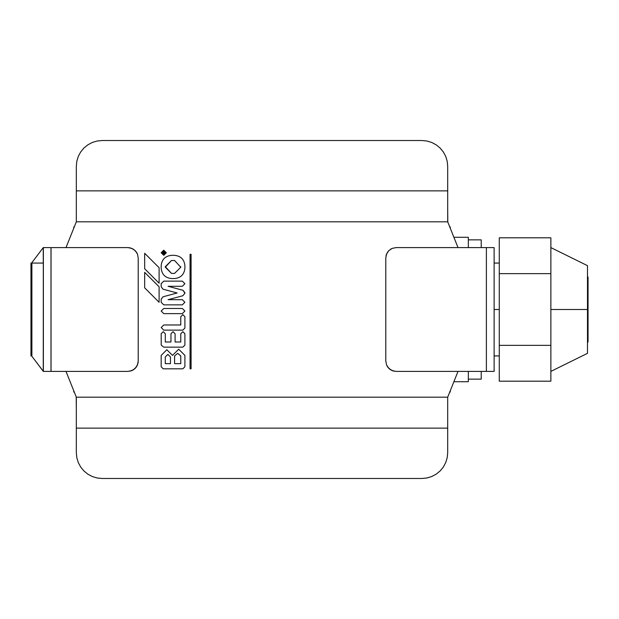 <?xml version="1.0" encoding="UTF-8"?>
<svg xmlns="http://www.w3.org/2000/svg" width="619" height="619" viewBox="0 0 619 619"><rect width="100%" height="100%" fill="white"/><g stroke="black" fill="none" stroke-linecap="round" stroke-linejoin="round"><path stroke-width="0.93" d="M587.532 277.002L587.532 309.5L588.05 309.5L588.05 277.002L587.532 341.998L587.532 277.002L588.05 277.002M588.05 341.998L588.05 309.5L588.05 341.998L587.532 341.998M481.226 247.6L481.226 239.863L481.226 247.6M550.864 309.5L587.485 309.5L587.485 265.659L587.485 309.5L550.864 309.5M494.124 309.5L499.278 309.5L494.124 309.5M468.335 247.6L468.335 237.286L468.335 247.6M31.817 263.075L43.26 263.075L43.26 247.6L31.569 263.075L43.26 247.6L43.26 263.075L43.369 247.6L127.901 247.6L129.913 247.801L133.634 249.341L136.482 252.188L137.433 253.968L136.482 252.188L133.634 249.341L129.913 247.801L127.901 247.6L51.044 247.6L50.998 371.4L50.998 247.6L43.369 247.6L43.376 371.4L50.998 371.4L43.315 371.4L31.631 355.925L43.376 371.4L43.376 263.075L30.95 263.075L30.95 355.925L31.886 355.925L31.886 263.075L31.886 355.925M43.26 371.238L43.315 263.075L43.315 371.4M180.771 316.719L182.837 314.661L180.771 316.719L180.771 324.975L180.771 316.719L180.771 324.975L163.749 324.975L180.771 324.975L163.749 324.975L161.172 327.552L163.749 324.975M165.296 356.954L167.873 354.377L170.457 356.954L167.873 354.377L165.296 356.954L165.296 363.663L170.457 363.663L165.296 363.663L165.296 356.954M180.725 355.925L177.676 353.348L180.771 355.925L177.676 353.348L174.581 355.925L174.581 363.663L174.628 355.925M172.515 355.407L178.705 349.217L172.515 355.407L166.844 349.735L172.515 355.407M161.172 355.407L166.844 349.735L161.172 355.407L161.172 366.758L161.172 355.407L161.172 366.758L163.23 368.816L161.172 366.758M161.172 333.742L163.23 331.683L161.172 333.742L161.219 345.093L161.172 333.742M170.968 333.742L173.034 331.683L175.1 333.742L175.1 341.998L180.771 341.998L180.771 333.742L182.837 331.683L184.895 333.742L184.895 345.093L184.895 333.742L182.837 331.683L180.771 333.742L180.771 341.998L175.1 341.998L175.1 333.742L173.034 331.683L170.968 333.742L170.968 341.998L170.968 333.742L170.968 341.998L165.296 341.998L170.968 341.998L165.296 341.998L165.296 333.742L165.296 341.998L165.296 333.742L163.23 331.683L165.296 333.742M162.72 252.761L163.23 252.243L162.72 252.761M162.201 252.761L163.23 251.732L165.296 252.165L163.23 251.732L162.201 252.761L162.201 253.79L162.201 252.761M163.749 255.338L166.325 252.761L163.749 250.184L166.325 252.761L163.749 255.338L166.325 252.761L163.749 250.184L161.172 252.761L163.749 255.338L161.172 252.761L163.749 250.184L161.172 252.761L163.749 255.338M163.749 250.695L161.683 252.761L163.749 254.827L161.683 252.761L163.749 250.695L165.815 252.761L163.749 254.827L165.815 252.761L163.749 250.695M127.901 247.6L131.847 248.389L135.197 250.625L137.433 253.968L138.215 257.922L138.215 361.078L138.215 257.922L138.215 361.078L137.433 365.032L136.482 366.812L138.022 363.09L138.215 361.078L137.433 365.032L135.197 368.375L136.482 366.812L133.634 369.659L135.197 368.375L131.847 370.611L133.634 369.659L129.913 371.199L131.847 370.611L127.901 371.4L66.001 371.4L127.901 371.4M396.121 371.4L458.014 371.4L396.121 371.4L392.167 370.611L394.11 371.199L390.388 369.659L392.167 370.611L388.825 368.375L390.388 369.659L387.54 366.812L388.825 368.375L386.589 365.032L385.799 361.078L385.799 257.922L385.799 361.078L386.589 365.032L387.54 366.812L386.589 365.032L385.799 361.078L385.799 257.922L386.589 253.968L386.001 255.91L387.54 252.188L388.825 250.625L386.589 253.968L388.825 250.625L392.167 248.389L390.388 249.341L392.167 248.389L396.121 247.6L458.014 247.6L396.121 247.6M66.001 247.6L76.323 221.811L66.001 247.6M447.699 221.811L458.014 247.6L447.699 221.811L76.323 221.811L447.699 221.811L447.699 166.31L447.204 161.28L445.734 156.445L443.351 151.988L440.148 148.073L436.24 144.869L431.776 142.486L426.94 141.016L421.91 140.521L102.112 140.521L97.082 141.016L92.239 142.486L87.782 144.869L83.875 148.073L80.663 151.988L78.28 156.445L76.818 161.28L76.323 166.31L76.323 190.869L447.699 190.869L76.323 190.869L76.323 221.811L76.323 166.31L76.818 161.28L78.28 156.445L80.663 151.988L83.875 148.073L87.782 144.869L92.239 142.486L97.082 141.016L102.112 140.521L421.91 140.521L426.94 141.016L431.776 142.486L436.24 144.869L440.148 148.073L443.351 151.988L445.734 156.445L447.204 161.28L447.699 166.31L447.699 221.811M184.895 268.236L184.895 265.659L184.895 268.236C184.238 274.457 180.802 277.892 174.581 278.55L171.486 278.55C165.265 277.892 161.83 274.457 161.172 268.236L161.172 265.659C161.83 259.438 165.265 255.995 171.486 255.338L174.581 255.338C180.802 255.995 184.238 259.438 184.895 265.659C184.238 259.438 180.802 255.995 174.581 255.338L171.486 255.338C165.265 255.995 161.83 259.438 161.172 265.659L161.172 268.236C161.83 274.457 165.265 277.892 171.486 278.55L174.581 278.55C180.802 277.892 184.238 274.457 184.895 268.236L184.895 265.659M174.581 255.338L171.486 255.338M161.172 265.659L161.172 268.236M171.486 278.55L174.581 278.55M174.581 260.498L180.771 267.207L174.581 260.498L171.486 260.498L174.581 260.498L171.486 260.498L165.296 266.688L171.486 273.397L174.581 273.397L171.486 273.397L174.581 273.397L180.771 267.207L174.581 273.397M171.486 273.397L165.296 267.207L171.486 260.498M180.771 267.207L180.771 266.688M165.296 266.688L165.296 267.207M144.668 253.279L159.106 267.718L159.106 283.192L144.668 268.754L144.668 253.279L144.668 268.754L159.106 283.192L159.106 267.718L144.668 253.279M165.296 253.79L162.201 253.79L165.296 253.79L165.296 253.279L165.296 253.79M164.267 253.279L165.296 253.279L164.267 253.279L165.296 252.165L164.267 253.279L164.267 252.761M163.749 253.279L163.749 252.761L163.749 253.279L162.72 253.279L163.749 253.279L163.23 252.243L163.749 252.761M144.668 272.36L159.106 286.806L159.106 302.281L144.668 287.835L144.668 272.36L144.668 287.835L159.106 302.281L159.106 286.806L144.668 272.36M184.895 292.702L182.984 290.28L184.895 293.213L182.984 290.288L168.082 286.288L182.319 286.288L184.895 283.711L182.319 281.134L163.749 281.134L161.172 283.641L161.172 286.729L162.983 289.189L177.158 292.996L163.083 296.764L161.172 299.186L163.083 296.78L161.172 299.186L161.172 302.281L161.172 299.186L161.172 302.281L163.749 304.858L161.172 302.281M163.749 304.858L182.319 304.858L163.749 304.858L182.319 304.858L184.895 302.281L182.319 304.858M182.319 299.697L184.895 302.281L182.319 299.697L168.074 299.697L182.319 299.697L168.074 299.697L182.868 295.735L168.074 299.697L182.868 295.735L184.895 293.213L182.868 295.735M162.983 289.189L161.172 286.729L162.983 289.189L177.158 292.996L163.083 296.764M182.319 281.134L163.749 281.134L161.172 283.641L163.749 281.134L182.319 281.134L184.895 283.711L182.319 286.288L168.082 286.288L182.319 286.288M161.172 283.641L161.172 286.729L161.172 283.641M182.984 290.28L168.082 286.288M182.319 308.471L184.895 311.048L182.319 313.624L163.749 313.624L161.172 311.048L163.749 308.471L182.319 308.471L163.749 308.471L161.172 311.048L163.749 313.624L182.319 313.624L184.895 311.048L182.319 308.471L163.749 308.471M51.044 371.4L66.001 371.4L76.323 397.189L66.001 371.4L51.044 371.4L50.998 247.6L51.044 371.4M458.014 371.4L447.699 397.189L458.014 371.4L486.387 371.4L486.387 247.6L458.014 247.6L486.387 247.6L486.387 371.4L458.014 371.4M76.323 397.189L447.699 397.189L76.323 397.189L76.323 428.131L447.699 428.131L447.699 397.189L447.699 428.131L76.323 428.131L76.323 452.69L76.818 457.72L78.28 462.555L80.663 467.012L83.875 470.927L87.782 474.131L92.239 476.514L97.082 477.984L102.112 478.479L421.91 478.479L426.94 477.984L431.776 476.514L436.24 474.131L440.148 470.927L443.351 467.012L445.734 462.555L447.204 457.72L447.699 452.69L447.699 428.131L447.699 452.69L447.204 457.72L445.734 462.555L443.351 467.012L440.148 470.927L436.24 474.131L431.776 476.514L426.94 477.984L421.91 478.479L102.112 478.479L97.082 477.984L92.239 476.514L87.782 474.131L83.875 470.927L80.663 467.012L78.28 462.555L76.818 457.72L76.323 452.69L76.323 397.189M163.749 347.151L182.837 347.151L163.749 347.151L161.219 345.093L163.749 347.151L182.837 347.151L184.895 345.093L182.837 347.151M184.895 345.093L184.895 333.742M180.771 333.742L180.771 341.998L175.1 341.998L175.1 333.742M163.23 368.816L182.837 368.816L163.23 368.816L182.837 368.816L184.895 366.758L182.837 368.816M180.771 363.663L174.581 363.663L180.771 363.663L180.771 355.925L180.771 363.663M184.895 366.758L184.895 355.407L178.705 349.217L184.895 355.407L184.895 366.758L184.895 355.407M170.457 363.663L170.457 356.954M163.749 313.624L182.319 313.624M163.749 330.136L161.172 327.552L163.749 330.136L182.837 330.136L163.749 330.136L182.837 330.136L184.895 328.07L184.895 316.719L182.837 314.661L184.895 316.719L184.895 328.07L182.837 330.136M184.895 328.07L184.895 316.719M494.124 371.4L486.387 371.4L494.124 371.4L494.124 247.6L486.387 247.6L494.124 247.6L494.124 371.4M76.214 396.934L76.323 408.981L76.214 396.934M73.738 228.264L73.738 226.972L73.738 228.264M73.738 392.028L73.738 390.736L73.738 392.028L74.257 392.028L73.738 392.028M74.257 226.972L73.738 226.972L74.257 226.972M447.8 222.066L447.699 210.019L447.8 222.066M450.276 228.264L450.276 226.972L449.765 226.972L450.276 226.972L450.276 228.264M449.765 392.028L450.276 392.028L450.276 390.736L450.276 392.028L449.765 392.028M468.335 371.4L468.335 381.714L468.335 371.4M550.864 273.652L550.864 237.804L499.278 237.804L499.278 273.652L550.864 273.652L499.278 273.652L499.278 345.348L550.864 345.348L550.864 273.652L550.864 345.348L499.278 345.348L499.278 381.196L550.864 381.196L550.864 345.348L550.864 381.196L499.278 381.196L499.278 237.804L550.864 237.804L550.864 273.652M587.485 353.341L587.485 309.5L587.485 353.341L550.864 371.4M481.226 379.138L481.226 371.4L481.226 379.138L468.335 379.138M191.085 368.816L190.056 368.816L191.085 368.816L191.085 254.308L191.085 368.816M191.085 254.308L190.056 254.308L190.056 368.816L190.056 254.308L191.085 254.308M468.335 239.863L481.226 239.863M550.864 247.6L587.485 265.659M494.124 263.075L499.278 263.075M453.889 237.286L468.335 237.286M468.335 381.714L453.889 381.714M499.278 355.925L494.124 355.925"/></g></svg>
